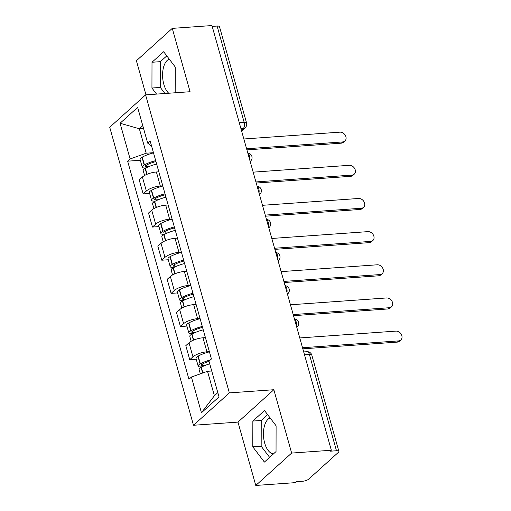<?xml version="1.0" encoding="UTF-8"?>
<svg xmlns="http://www.w3.org/2000/svg" width="511" height="511" viewBox="0 0 511 511"><rect width="100%" height="100%" fill="white"/><g stroke="black" fill="none" stroke-linecap="round" stroke-linejoin="round"><path stroke-width="0.77" d="M168.745 93.232A18.172 9.332 85.9 0 1 163.814 84.277A18.172 9.332 85.9 0 1 169.256 59.104M273.513 453.851A18.172 9.332 85.9 0 1 264.672 443.082A18.172 9.332 85.9 0 1 270.108 417.909M255.775 485.45L291.647 453.072L331.339 450.248L211.963 25.55L172.271 28.373L190.073 91.718L145.59 94.88L109.724 127.258L193.49 425.267L237.973 422.105L255.775 485.45L295.473 482.627L296.514 481.681L302.704 481.247A4.663 1.488 164.3 0 0 308.785 479.075L338.378 452.356A4.663 1.488 164.3 0 0 338.876 451.379A4.663 1.488 164.3 0 0 336.481 450.753L309.411 354.462A4.663 2.389 -94.1 0 0 306.99 351.702L303.706 351.938M172.271 28.373L136.399 60.752L145.986 94.848M291.647 453.072L273.839 389.727L229.356 392.889L145.59 94.88M331.339 450.248L330.298 451.194L336.481 450.753M212.206 26.4L217.098 26.055A4.663 1.488 -15.7 0 1 219.494 26.681L246.564 122.972A4.663 1.488 164.3 0 0 244.169 122.346L217.098 26.055M158.825 171.817L156.385 171.996A10.718 3.424 164.3 0 0 142.397 176.991L139.209 179.866L143.15 193.899L146.344 191.018A10.718 3.424 -15.7 0 1 160.326 186.023L162.773 185.851M149.634 193.439L143.15 193.899M168.055 204.988A17.706 5.659 -15.7 0 1 168.145 204.962L165.705 205.154A10.718 3.424 164.3 0 0 151.716 210.149L148.529 213.03L152.47 227.056L155.663 224.176A10.718 3.424 -15.7 0 1 169.646 219.181L172.092 219.008M158.953 226.597L152.47 227.056M177.381 238.145A17.706 5.659 -15.7 0 1 177.464 238.126L175.024 238.311A10.718 3.424 164.3 0 0 161.042 243.306L157.848 246.187L161.795 260.214L164.983 257.34A10.718 3.424 -15.7 0 1 178.971 252.345L181.411 252.166M168.272 259.754L161.795 260.214M186.79 271.296L184.343 271.475A10.718 3.424 164.3 0 0 170.361 276.47L167.167 279.345L171.115 293.378L174.302 290.497A10.718 3.424 -15.7 0 1 188.291 285.502L190.731 285.33M177.592 292.918L171.115 293.378M196.109 304.46L193.669 304.633A10.718 3.424 164.3 0 0 179.68 309.628L176.493 312.508L180.434 326.535L183.621 323.655A10.718 3.424 -15.7 0 1 197.61 318.66L200.056 318.487M186.911 326.075L180.434 326.535M205.339 337.624A17.706 5.659 -15.7 0 1 205.428 337.605L202.988 337.79A10.718 3.424 164.3 0 0 189 342.785L185.812 345.666L189.753 359.693L192.947 356.819A10.718 3.424 -15.7 0 1 206.929 351.823L209.376 351.645M196.237 359.233L189.753 359.693M143.559 128.459L139.35 128.759L146.216 153.204L153.447 152.687M146.216 153.204L130.107 158.959L120.066 123.247L137.638 107.387L147.673 143.099L151.716 146.516M211.733 370.992L207.523 371.293L214.39 395.738L201.443 412.76L219.015 396.9L208.973 361.188L211.433 358.971L150.132 140.883L147.673 143.099M201.443 412.76L191.408 377.048L207.523 371.293M130.107 158.959L127.648 161.176L188.949 379.264L191.408 377.048M193.49 425.267L229.356 392.889M175.171 92.772L175.247 66.992L163.654 51.739L152.003 62.253L151.939 88.026L156.558 94.101M237.973 422.105L273.839 389.727M276.042 451.564L276.1 425.797L264.513 410.544L252.856 421.058L252.798 446.831L264.391 462.085L276.042 451.564M214.39 395.738L217.82 392.646M142.773 125.668L139.35 128.759L120.066 123.247M140.308 160.275L127.648 161.176M166.797 55.871L160.377 61.659L160.32 87.432L164.932 93.5M160.32 87.432L151.939 88.026M160.377 61.659L152.003 62.253M267.649 414.677L261.236 420.464L261.172 446.237L269.629 457.358M261.172 446.237L252.798 446.831M261.236 420.464L252.856 421.058M344.912 141.023L343.552 142.25A5.359 4.267 -132.1 0 1 341.335 143.163L342.696 141.937A5.359 4.267 47.9 0 0 344.912 141.023A5.359 4.267 47.9 0 0 345.353 135.389A5.359 4.267 47.9 0 0 339.949 132.157L243.849 138.986M155.689 160.646A17.706 5.659 164.3 0 0 144.434 164.887L144.185 165.021A5.883 1.878 164.3 0 0 142.243 167.154A5.883 1.878 164.3 0 0 145.265 167.947L146.159 167.883M142.243 167.154L140.065 159.394A5.883 1.878 -15.7 0 1 142.007 157.267L142.25 157.133A17.706 5.659 -15.7 0 1 153.504 152.885M144.581 175.471L143.201 170.553A5.883 1.878 -15.7 0 1 145.143 168.426L145.386 168.291A17.706 5.659 -15.7 0 1 156.641 164.044M149.046 166.548L146.625 166.72A2.855 0.913 -15.7 0 1 145.162 166.337A2.855 0.913 -15.7 0 1 146.101 165.302L146.35 165.168A14.678 4.688 -15.7 0 1 155.951 161.585M246.596 148.765L342.696 141.937M246.909 149.876L341.335 143.163M354.232 174.181L352.871 175.414A5.359 4.267 -132.1 0 1 350.655 176.321L352.015 175.094A5.359 4.267 47.9 0 0 354.232 174.181A5.359 4.267 47.9 0 0 354.672 168.547A5.359 4.267 47.9 0 0 349.269 165.315L253.169 172.15M165.008 193.803A17.706 5.659 164.3 0 0 153.754 198.051L153.511 198.185A5.883 1.878 164.3 0 0 151.563 200.312A5.883 1.878 164.3 0 0 154.59 201.104L155.478 201.04M151.563 200.312L149.384 192.558A5.883 1.878 -15.7 0 1 151.326 190.424L151.575 190.29A17.706 5.659 -15.7 0 1 162.824 186.049M153.9 208.635L152.521 203.717A5.883 1.878 -15.7 0 1 154.463 201.583L154.712 201.449A17.706 5.659 -15.7 0 1 165.96 197.208M158.365 199.705L155.944 199.878A2.855 0.913 -15.7 0 1 154.482 199.494A2.855 0.913 -15.7 0 1 155.421 198.46L155.67 198.325A14.678 4.688 -15.7 0 1 165.27 194.742M255.915 181.929L352.015 175.094M256.228 183.034L350.655 176.321M363.551 207.345L362.19 208.571A5.359 4.267 -132.1 0 1 359.974 209.478L361.334 208.252A5.359 4.267 47.9 0 0 363.551 207.345A5.359 4.267 47.9 0 0 363.998 201.711A5.359 4.267 47.9 0 0 358.588 198.479L262.488 205.307M174.328 226.967A17.706 5.659 164.3 0 0 163.073 231.208L162.83 231.342A5.883 1.878 164.3 0 0 160.882 233.476A5.883 1.878 164.3 0 0 163.91 234.268L164.798 234.204M160.882 233.476L158.704 225.715A5.883 1.878 -15.7 0 1 160.646 223.582L160.895 223.448A17.706 5.659 -15.7 0 1 172.15 219.206M163.22 241.792L161.84 236.874A5.883 1.878 -15.7 0 1 163.788 234.741L164.031 234.606A17.706 5.659 -15.7 0 1 175.286 230.365M167.685 232.869L165.27 233.035A2.855 0.913 -15.7 0 1 163.801 232.652A2.855 0.913 -15.7 0 1 164.746 231.617L164.989 231.489A14.678 4.688 -15.7 0 1 174.59 227.9M265.241 215.086L361.334 208.252M265.548 216.191L359.974 209.478M372.877 240.502L371.516 241.729A5.359 4.267 -132.1 0 1 369.3 242.642L370.654 241.416A5.359 4.267 47.9 0 0 372.877 240.502A5.359 4.267 47.9 0 0 373.317 234.868A5.359 4.267 47.9 0 0 367.907 231.636L271.814 238.465M183.647 260.125A17.706 5.659 164.3 0 0 172.392 264.366L172.15 264.5A5.883 1.878 164.3 0 0 170.208 266.633A5.883 1.878 164.3 0 0 173.229 267.425L174.123 267.362M170.208 266.633L168.023 258.873A5.883 1.878 -15.7 0 1 169.971 256.746L170.214 256.611A17.706 5.659 -15.7 0 1 181.469 252.364M172.546 274.95L171.159 270.032A5.883 1.878 -15.7 0 1 173.108 267.905L173.35 267.77A17.706 5.659 -15.7 0 1 184.605 263.523M177.01 266.027L174.59 266.199A2.855 0.913 -15.7 0 1 173.12 265.816A2.855 0.913 -15.7 0 1 174.066 264.781L174.308 264.647A14.678 4.688 -15.7 0 1 183.909 261.064M274.56 248.244L370.654 241.416M274.873 249.355L369.3 242.642M382.196 273.66L380.836 274.892A5.359 4.267 -132.1 0 1 378.619 275.799L379.98 274.573A5.359 4.267 47.9 0 0 382.196 273.66A5.359 4.267 47.9 0 0 382.637 268.026A5.359 4.267 47.9 0 0 377.227 264.794L281.133 271.628M192.966 293.282A17.706 5.659 164.3 0 0 181.718 297.53L181.469 297.664A5.883 1.878 164.3 0 0 179.527 299.791A5.883 1.878 164.3 0 0 182.548 300.583L183.443 300.519M179.527 299.791L177.343 292.036A5.883 1.878 -15.7 0 1 179.291 289.903L179.533 289.769A17.706 5.659 -15.7 0 1 190.788 285.528M181.865 308.114L180.485 303.195A5.883 1.878 -15.7 0 1 182.427 301.062L182.67 300.928A17.706 5.659 -15.7 0 1 193.925 296.687M186.33 299.184L183.909 299.357A2.855 0.913 -15.7 0 1 182.44 298.973A2.855 0.913 -15.7 0 1 183.385 297.939L183.628 297.804A14.678 4.688 -15.7 0 1 193.235 294.221M283.88 281.408L379.98 274.573M284.193 282.513L378.619 275.799M391.515 306.824L390.155 308.05A5.359 4.267 -132.1 0 1 387.938 308.963L389.299 307.731A5.359 4.267 47.9 0 0 391.515 306.824A5.359 4.267 47.9 0 0 391.956 301.19A5.359 4.267 47.9 0 0 386.552 297.958L290.452 304.786M202.292 326.446A17.706 5.659 164.3 0 0 191.037 330.687L190.795 330.821A5.883 1.878 164.3 0 0 188.846 332.955A5.883 1.878 164.3 0 0 191.868 333.747L192.762 333.683M188.846 332.955L186.668 325.194A5.883 1.878 -15.7 0 1 188.61 323.061L188.853 322.926A17.706 5.659 -15.7 0 1 200.108 318.685M191.184 341.271L189.805 336.353A5.883 1.878 -15.7 0 1 191.746 334.22L191.995 334.085A17.706 5.659 -15.7 0 1 203.244 329.844M195.649 332.348L193.228 332.52A2.855 0.913 -15.7 0 1 191.766 332.131A2.855 0.913 -15.7 0 1 192.704 331.096L192.954 330.968A14.678 4.688 -15.7 0 1 202.554 327.379M293.199 314.565L389.299 307.731M293.512 315.67L387.938 308.963M400.835 339.981L399.474 341.207A5.359 4.267 -132.1 0 1 397.258 342.121L398.618 340.894A5.359 4.267 47.9 0 0 400.835 339.981A5.359 4.267 47.9 0 0 401.276 334.347A5.359 4.267 47.9 0 0 395.872 331.115L299.772 337.943M210.372 359.929A17.706 5.659 164.3 0 0 200.357 363.845L200.114 363.979A5.883 1.878 164.3 0 0 198.166 366.112A5.883 1.878 164.3 0 0 201.193 366.904L202.081 366.841M198.166 366.112L195.988 358.352A5.883 1.878 -15.7 0 1 197.929 356.224L198.179 356.09A17.706 5.659 -15.7 0 1 209.427 351.843M200.344 373.854L199.124 369.517A5.883 1.878 -15.7 0 1 201.066 367.383L201.315 367.249A17.706 5.659 -15.7 0 1 209.708 363.8M204.968 365.506L202.554 365.678A2.855 0.913 -15.7 0 1 201.085 365.295A2.855 0.913 -15.7 0 1 202.03 364.26L202.273 364.126A14.678 4.688 -15.7 0 1 209.018 361.334M302.525 347.723L398.618 340.894M302.831 348.834L397.258 342.121M296.271 325.501A4.663 2.389 -94.1 0 0 296.099 321.585A4.663 2.389 -94.1 0 0 294.451 319.011M286.952 292.337A4.663 2.389 -94.1 0 0 286.78 288.428A4.663 2.389 -94.1 0 0 285.132 285.853M277.633 259.179A4.663 2.389 -94.1 0 0 277.46 255.27A4.663 2.389 -94.1 0 0 275.812 252.69M268.313 226.022A4.663 2.389 -94.1 0 0 268.141 222.106A4.663 2.389 -94.1 0 0 266.487 219.532M258.994 192.858A4.663 2.389 -94.1 0 0 258.822 188.949A4.663 2.389 -94.1 0 0 257.167 186.374M249.668 159.7A4.663 2.389 -94.1 0 0 249.496 155.791A4.663 2.389 -94.1 0 0 247.848 153.211M241.377 130.196L243.268 128.485A4.663 2.389 -94.1 0 0 244.169 122.346L239.269 122.691M240.943 128.651L243.268 128.485A4.663 3.711 -132.1 0 0 245.197 127.693A4.663 4.663 0 0 0 246.564 122.972M206.929 351.823L202.988 337.79M197.61 318.66L193.669 304.633M188.291 285.502L184.343 271.475M178.971 252.345L175.024 238.311M169.646 219.181L165.705 205.154M160.326 186.023L156.385 171.996M183.621 323.655L179.68 309.628M174.302 290.497L170.361 276.47M164.983 257.34L161.042 243.306M155.663 224.176L151.716 210.149M146.344 191.018L142.397 176.991M192.947 356.819L189 342.785M250.154 161.425A4.663 3.711 47.9 0 0 250.531 161.137A4.663 4.663 0 0 0 247.797 153.032M259.473 194.582A4.663 3.711 47.9 0 0 259.85 194.295A4.663 4.663 0 0 0 257.116 186.189M268.799 227.74A4.663 3.711 47.9 0 0 269.169 227.452A4.663 4.663 0 0 0 266.435 219.353M278.118 260.904A4.663 3.711 47.9 0 0 278.489 260.616A4.663 4.663 0 0 0 275.761 252.511M287.438 294.061A4.663 3.711 47.9 0 0 287.814 293.774A4.663 4.663 0 0 0 285.081 285.675M296.757 327.219A4.663 3.711 47.9 0 0 297.134 326.931A4.663 4.663 0 0 0 294.4 318.832M304.511 354.813L309.411 354.462A4.663 1.488 164.3 0 1 311.806 355.088A4.663 4.663 0 0 0 306.99 351.702M144.434 164.887L142.25 157.133M144.185 165.021L142.007 157.267M146.817 174.379L145.143 168.426M146.625 166.72L146.21 165.238M147.072 174.27L145.386 168.291M153.754 198.051L151.575 190.29M153.511 198.185L151.326 190.424M156.136 207.536L154.463 201.583M155.944 199.878L155.529 198.402M156.392 207.434L154.712 201.449M163.073 231.208L160.895 223.448M162.83 231.342L160.646 223.582M165.462 240.7L163.788 234.741M165.27 233.035L164.855 231.56M165.711 240.592L164.031 234.606M172.392 264.366L170.214 256.611M172.15 264.5L169.971 256.746M174.781 273.858L173.108 267.905M174.59 266.199L174.174 264.724M175.03 273.749L173.35 267.77M181.718 297.53L179.533 289.769M181.469 297.664L179.291 289.903M184.101 307.015L182.427 301.062M183.909 299.357L183.494 297.881M184.356 306.913L182.67 300.928M191.037 330.687L188.853 322.926M190.795 330.821L188.61 323.061M193.42 340.179L191.746 334.22M193.228 332.52L192.813 331.039M193.675 340.07L191.995 334.085M200.357 363.845L198.179 356.09M200.114 363.979L197.929 356.224M202.656 373.03L201.066 367.383M202.554 365.678L202.139 364.202M202.912 372.941L201.315 367.249M250.166 161.463L250.531 161.137M259.486 194.621L259.85 194.295M268.805 227.785L269.169 227.452M278.131 260.942L278.489 260.616M287.45 294.1L287.814 293.774M296.77 327.264L297.134 326.931M311.806 355.088L338.876 451.379M245.197 127.693L241.588 130.95"/></g></svg>
